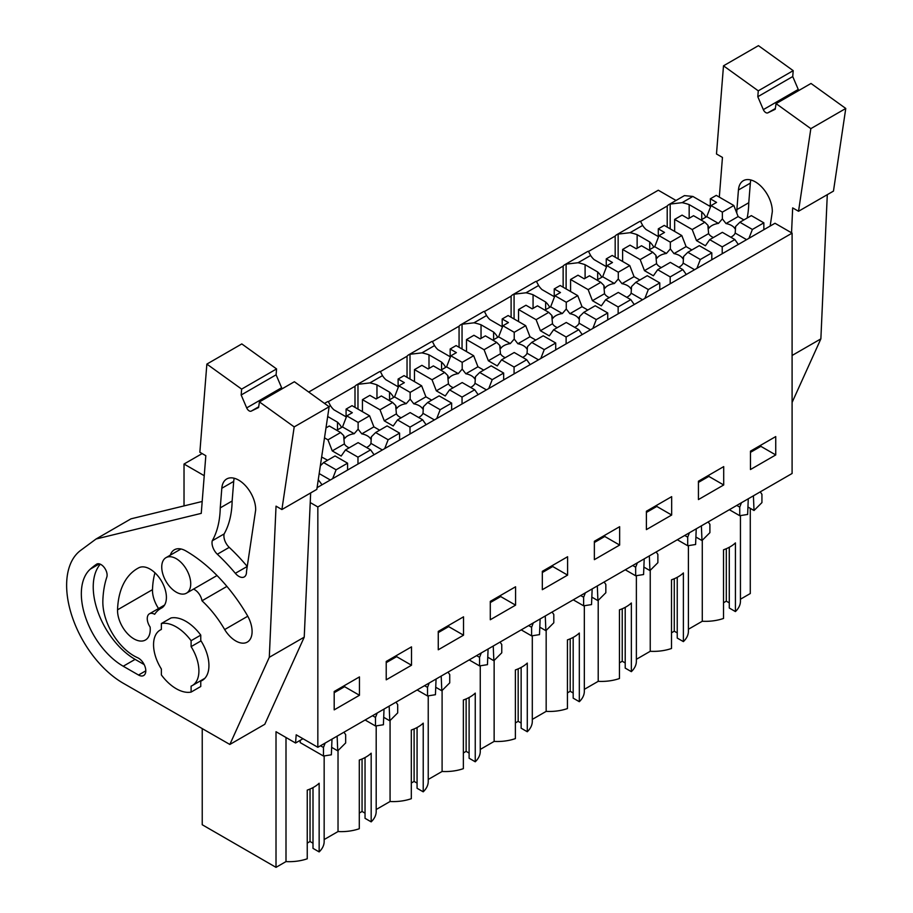 <?xml version="1.0" encoding="UTF-8"?>
<svg xmlns="http://www.w3.org/2000/svg" width="913" height="913" viewBox="0 0 913 913"><rect width="100%" height="100%" fill="white"/><g stroke="black" fill="none" stroke-linecap="round" stroke-linejoin="round"><path stroke-width="1.37" d="M317.096 487.633L775 223.263L792.096 233.135L317.838 506.955L310.237 502.561M317.838 506.955L317.838 747.291L792.096 473.482L792.096 233.135M740.443 599.213L750.281 593.541L750.281 508.347M308.708 392.054L658.296 190.224L676.031 200.472M640.504 221.448L667.209 206.03A16.822 9.712 60 0 1 668.841 204.626L684.442 195.61L692.853 196.443L710.325 206.532M775.742 454.936L750.463 469.533L750.463 451.159L775.742 436.574L775.742 454.936L760.871 446.354L760.871 445.156M515.571 605.148L490.292 619.744L490.292 601.37L515.571 586.774L515.571 605.148L500.701 596.566L500.701 595.367M438.263 631.408L463.53 616.823L463.53 635.186L438.263 649.782L438.263 631.408M671.671 515.023L671.671 496.649L646.393 511.246L646.393 529.608L671.671 515.023L656.801 506.441L656.801 505.231M723.701 484.974L723.701 466.611L698.434 481.208L698.434 499.571L723.701 484.974L708.842 476.392L708.842 475.194M542.322 571.333L542.322 589.695L567.601 575.11L567.601 556.736L542.322 571.333M619.642 545.061L619.642 526.698L594.363 541.283L594.363 559.658L619.642 545.061L604.771 536.479L604.771 535.28M386.222 661.457L411.501 646.861L411.501 665.235L386.222 679.82L386.222 661.457M334.192 691.495L359.46 676.91L359.46 695.272L334.192 709.869L334.192 691.495M317.838 747.291L296.2 734.805L295.55 743.011L302.99 738.72M702.28 540.256L702.28 621.251A34.945 20.177 0 0 0 723.53 618.443L723.53 549.774A34.945 20.177 180 0 0 735.422 542.904L735.422 611.573A34.945 20.177 0 0 0 740.443 601.153L740.443 515.594M735.422 611.573L729.282 608.024L729.282 547.275M729.282 602.877L726.303 601.153L723.53 602.763M702.28 621.251L688.402 629.262M636.372 659.3L650.239 651.289A34.945 20.177 0 0 0 671.5 648.481L671.5 579.812A34.945 20.177 180 0 0 683.392 572.942L683.392 641.611A34.945 20.177 0 0 0 688.402 631.203L688.402 545.632M683.392 641.611L677.241 638.073L677.241 577.313M677.241 632.914L674.273 631.203L671.5 632.8M584.331 689.338L598.209 681.338A34.945 20.177 0 0 0 619.459 678.519L619.459 609.85A34.945 20.177 180 0 0 631.351 602.991L631.351 671.66A34.945 20.177 0 0 0 636.372 661.24L636.372 575.669M631.351 671.66L625.211 668.111L625.211 607.35M625.211 662.964L622.232 661.24L619.459 662.849M532.302 719.387L546.168 711.375A34.945 20.177 0 0 0 567.43 708.568L567.43 639.899A34.945 20.177 180 0 0 579.321 633.029L579.321 701.698A34.945 20.177 0 0 0 584.331 691.289L584.331 605.718M579.321 701.698L573.181 698.148L573.181 637.4M573.181 693.001L570.203 691.289L567.43 692.887M480.261 749.425L494.138 741.413A34.945 20.177 0 0 0 515.389 738.606L515.389 669.937A34.945 20.177 180 0 0 527.28 663.078L527.28 731.747A34.945 20.177 0 0 0 532.302 721.327L532.302 635.756M527.28 731.747L521.14 728.197L521.14 667.437M521.14 723.039L518.173 721.327L515.389 722.925M428.231 779.474L442.097 771.462A34.945 20.177 0 0 0 463.359 768.655L463.359 699.986A34.945 20.177 180 0 0 475.251 693.115L475.251 761.784A34.945 20.177 0 0 0 480.261 751.365L480.261 665.805M475.251 761.784L469.111 758.235L469.111 697.486M469.111 753.088L466.132 751.365L463.359 752.974M376.19 809.511L390.068 801.5A34.945 20.177 0 0 0 411.318 798.692L411.318 730.023A34.945 20.177 180 0 0 423.221 723.153L423.221 791.822A34.945 20.177 0 0 0 428.231 781.414L428.231 695.843M423.221 791.822L417.07 788.273L417.07 727.524M417.07 783.126L414.103 781.414L411.318 783.012M324.161 839.549L338.027 831.549A34.945 20.177 0 0 0 359.288 828.73L359.288 760.061A34.945 20.177 180 0 0 371.18 753.202L371.18 821.871A34.945 20.177 0 0 0 376.19 811.452L376.19 725.881M371.18 821.871L365.04 818.322L365.04 757.562M365.04 813.175L362.062 811.452L359.288 813.061M202.23 728.597L202.23 824.747L276.011 867.35L285.997 861.587A34.945 20.177 0 0 0 307.247 858.779L307.247 790.11A34.945 20.177 180 0 0 319.151 783.24L319.151 851.909A34.945 20.177 0 0 0 324.161 841.501L324.161 755.93M319.151 851.909L312.999 848.36L312.999 787.611M312.999 843.213L310.032 841.501L307.247 843.098M184.027 505.905L184.027 464.032L202.15 453.578M204.238 475.707L184.027 464.032M328.897 406.57L330.46 405.669L328.235 401.48A16.822 9.712 60 0 0 326.888 402.04L324.514 403.42M328.292 401.697L354.997 386.279A16.822 9.712 60 0 1 356.629 384.875A16.822 9.712 60 0 1 357.976 384.316L369.879 382.912L376.19 379.272L382.49 375.631L380.276 371.443A16.822 9.712 60 0 0 378.929 372.002L356.629 384.875M380.333 371.659L407.038 356.241A16.822 9.712 60 0 1 408.659 354.837A16.822 9.712 60 0 1 410.005 354.278L421.92 352.875L434.531 345.593L432.306 341.394A16.822 9.712 60 0 0 430.959 341.964L408.659 354.837M432.363 341.61L459.068 326.192A16.822 9.712 60 0 1 460.7 324.788A16.822 9.712 60 0 1 462.046 324.229L473.95 322.825L480.261 319.185L486.561 315.544L484.346 311.356A16.822 9.712 60 0 0 483 311.915L460.7 324.788M484.404 311.573L511.109 296.154A16.822 9.712 60 0 1 512.729 294.751A16.822 9.712 60 0 1 514.076 294.191L525.991 292.788L538.602 285.507L536.376 281.318A16.822 9.712 60 0 0 535.029 281.877L512.729 294.751M536.433 281.524L563.138 266.105A16.822 9.712 60 0 1 564.77 264.713A16.822 9.712 60 0 1 566.117 264.142L578.02 262.739L590.631 255.469L588.417 251.269A16.822 9.712 60 0 0 587.07 251.828L564.77 264.713M588.474 251.486L615.179 236.068A16.822 9.712 60 0 1 616.8 234.664A16.822 9.712 60 0 1 618.147 234.105L630.061 232.701L642.661 225.42L640.447 221.231A16.822 9.712 60 0 0 639.1 221.791L616.8 234.664M668.841 204.626A16.822 9.712 60 0 1 670.188 204.067L670.188 228.843M705.829 217.191A38.106 22.003 0 0 0 701.743 211.873L689.167 204.615A38.118 22.003 0 0 0 682.091 202.663L670.188 204.067M642.661 225.42A38.118 22.003 0 0 0 646.062 229.505L658.296 236.57M653.799 247.24A38.106 22.003 0 0 0 649.714 241.922L637.137 234.664A38.118 22.003 0 0 0 630.061 232.701M590.631 255.469A38.118 22.003 0 0 0 594.021 259.554L606.255 266.619M601.758 277.278A38.106 22.003 0 0 0 597.673 271.96L585.096 264.702A38.118 22.003 0 0 0 578.02 262.739M538.602 285.507A38.118 22.003 0 0 0 541.991 289.592L554.225 296.657M549.729 307.316A38.106 22.003 0 0 0 545.643 301.998L533.066 294.739A38.118 22.003 0 0 0 525.991 292.788M486.561 315.544A38.118 22.003 0 0 0 489.95 319.63L502.184 326.694M497.688 337.365A38.106 22.003 0 0 0 493.602 332.047L481.037 324.788A38.118 22.003 0 0 0 473.95 322.825M434.531 345.593A38.118 22.003 0 0 0 437.92 349.679L450.155 356.743M445.658 367.403A38.106 22.003 0 0 0 441.572 362.084L428.996 354.826A38.118 22.003 0 0 0 421.92 352.875M382.49 375.631A38.118 22.003 0 0 0 385.879 379.717L398.114 386.781M393.617 397.452A38.106 22.003 0 0 0 389.531 392.122L376.966 384.864A38.118 22.003 0 0 0 369.879 382.912M330.46 405.669A38.118 22.003 0 0 0 333.85 409.766L346.084 416.819M341.588 427.489A38.106 22.003 0 0 0 337.502 422.171L327.687 416.499M760.871 446.354L750.463 452.357M726.303 601.153L726.303 548.702M667.209 206.03L667.209 227.132M689.167 218.23L689.167 204.615M701.743 211.873L701.743 219.554M748.272 498.783L747.644 514.453L739.735 515.697L739.735 507.126L741.447 502.721M747.941 507L754.024 510.504L753.408 495.816M754.024 510.504L761.933 502.607L761.933 494.31L760.232 491.879M739.735 515.697L729.35 509.705M739.735 507.126L736.768 505.414M276.011 867.35L276.011 731.724L295.55 743.011M285.997 861.587L285.997 737.499M300.194 740.329L300.194 742.6L323.464 756.032L331.362 754.8L331.99 739.119M190.726 583.772A20.497 11.835 60 0 1 186.48 593.165A20.497 11.835 60 0 1 170.685 587.664A20.497 11.835 60 0 1 161.738 567.041A20.497 11.835 60 0 1 165.983 557.66A20.497 11.835 60 0 1 181.778 563.15A20.497 11.835 60 0 1 190.726 583.772M191.102 646.632A32.069 18.511 60 0 1 192.266 685.583A32.069 18.511 60 0 1 191.102 686.154L191.102 692.088A37.844 21.855 -120 0 1 161.361 674.924L161.361 668.989A32.069 18.511 60 0 1 153.555 644.726A32.069 18.511 60 0 1 160.197 630.038A32.069 18.511 60 0 1 161.361 629.456L161.361 623.533A37.844 21.855 -120 0 1 191.102 640.698L191.102 646.632L200.757 641.052L200.757 635.117A37.844 21.855 -120 0 0 171.028 617.953L161.361 623.533M338.027 831.549L338.027 750.554M343.95 732.215L345.662 734.645L345.662 742.954L337.742 750.84L337.125 736.152M331.659 747.336L337.742 750.84M320.497 745.75L323.464 747.462L323.464 756.032M323.464 747.462L325.165 743.056M359.46 695.272L344.589 686.69L344.589 685.492M344.589 686.69L334.192 692.705M310.032 841.501L310.032 789.037M200.757 680.676L200.757 686.508L191.102 692.088M200.757 635.117L191.102 640.698M649.714 249.591L649.714 241.922M637.137 234.664L637.137 248.268M618.147 258.893L618.147 234.105M615.179 236.068L615.179 257.169M650.239 651.289L650.239 570.305M674.273 631.203L674.273 578.739M708.842 476.392L698.434 482.406M708.191 521.916L709.903 524.359L709.903 532.656L701.994 540.553L701.378 525.854M695.911 537.038L701.994 540.553M696.231 528.821L695.603 544.502L687.706 545.746L677.32 539.743M684.739 535.463L687.706 537.175L687.706 545.746M687.706 537.175L689.418 532.758M597.673 279.64L597.673 271.96M585.096 264.702L585.096 278.317M566.117 288.93L566.117 264.142M563.138 266.105L563.138 287.218M598.209 681.338L598.209 600.343M622.232 661.24L622.232 608.777M656.801 506.441L646.393 512.444M656.162 551.954L657.874 554.396L657.874 562.693L649.953 570.591L649.337 555.903M643.87 567.076L649.953 570.591M644.201 558.87L643.574 574.539L635.665 575.783L625.279 569.792M632.709 565.501L635.665 567.213L635.665 575.783M635.665 567.213L637.377 562.807M545.643 309.678L545.643 301.998M533.066 294.739L533.066 308.354M514.076 318.968L514.076 294.191M511.109 296.154L511.109 317.256M546.168 711.375L546.168 630.392M570.203 691.289L570.203 638.826M604.771 536.479L594.363 542.493M604.121 582.003L605.833 584.434L605.833 592.742L597.924 600.628L597.307 585.941M591.841 597.125L597.924 600.628M592.16 588.908L591.533 604.589L583.635 605.821L573.25 599.83M580.668 595.538L583.635 597.25L583.635 605.821M583.635 597.25L585.347 592.845M493.602 339.716L493.602 332.047M481.037 324.788L481.037 338.392M462.046 349.017L462.046 324.229M459.068 326.192L459.068 347.294M494.138 741.413L494.138 660.43M518.173 721.327L518.173 668.864M567.601 575.11L552.73 566.517L552.73 565.318M552.73 566.517L542.322 572.531M552.091 612.041L553.803 614.483L553.803 622.78L545.883 630.678L545.266 615.978M539.8 627.163L545.883 630.678M540.131 618.946L539.503 634.626L531.594 635.87L521.209 629.867M528.638 625.588L531.594 627.299L531.594 635.87M531.594 627.299L533.306 622.883M441.572 369.765L441.572 362.084M428.996 354.826L428.996 368.441M410.005 379.055L410.005 354.278M407.038 356.241L407.038 377.343M442.097 771.462L442.097 690.468M466.132 751.365L466.132 698.913M500.701 596.566L490.292 602.569M500.05 642.09L501.762 644.521L501.762 652.818L493.853 660.715L493.237 646.027M487.77 657.2L493.853 660.715M488.09 648.995L487.462 664.664L479.565 665.908L469.179 659.916M476.597 655.625L479.565 657.337L479.565 665.908M479.565 657.337L481.277 652.932M389.531 399.803L389.531 392.122M376.966 384.864L376.966 398.479M357.976 409.104L357.976 384.316M354.997 386.279L354.997 407.381M390.068 801.5L390.068 720.517M414.103 781.414L414.103 728.951M463.53 635.186L448.66 626.603L448.66 625.405M448.66 626.603L438.263 632.618M448.021 672.128L449.732 674.57L449.732 682.867L441.812 690.764L441.196 676.065M435.729 687.249L441.812 690.764M436.06 679.032L435.433 694.713L427.524 695.957L417.138 689.954M424.568 685.674L427.524 687.386L427.524 695.957M427.524 687.386L429.236 682.97M337.502 429.852L337.502 422.171M362.062 811.452L362.062 758.988M411.501 665.235L396.63 656.652L396.63 655.443M396.63 656.652L386.222 662.655M395.991 702.165L397.691 704.608L397.691 712.905L389.783 720.802L389.166 706.114M383.7 717.287L389.783 720.802M384.031 709.07L383.403 724.751L375.494 725.995L365.109 719.992M372.527 715.712L375.494 717.424L375.494 725.995M375.494 717.424L377.206 713.019M743.901 219.907L738.126 216.575L733.835 205.505L716.271 195.371L710.325 198.806L716.568 202.412L711.044 205.596L706.753 216.655L718.451 223.411A13.832 7.989 0 0 0 711.992 225.522A13.832 7.989 0 0 0 708.922 228.204L707.952 225.328L704.859 222.236L692.202 229.54L674.65 219.405L674.65 231.423M706.753 216.655L700.979 219.999M718.451 223.411L722.366 218.88L722.366 212.136L711.044 205.596M704.859 222.236L693.549 215.708L688.322 218.721L682.079 215.114L674.65 219.405M730.799 237.209A13.832 7.989 0 0 0 731.553 236.809A13.832 7.989 0 0 0 735.205 233.077L746.606 239.663M707.94 226.253L708.614 233.614A13.832 7.989 0 0 0 713.395 237.517M722.366 218.88L726.018 223.559A13.832 7.989 0 0 1 734.942 228.718L735.593 226.515L735.604 227.611M739.872 222.236L752.38 229.46L763.85 222.84L751.342 215.616L739.872 222.236L735.593 226.515L735.205 233.077M738.126 216.575L726.018 223.559M733.835 205.505L722.366 212.136M710.325 207.456L710.325 198.806M708.614 233.614L696.493 240.61L692.202 229.54M696.493 240.61L705.418 245.757L709.709 239.651L722.366 232.347L734.874 239.56L738.309 244.444M752.38 229.46L748.945 238.304M763.85 222.84L763.85 229.699M709.709 239.651L722.217 246.875L722.217 253.734M722.217 246.875L734.874 239.56M691.871 249.945L686.097 246.613L681.806 235.554L664.242 225.408L658.296 228.843L664.538 232.45L659.015 235.634L654.724 246.704L666.422 253.449A13.832 7.989 0 0 0 659.962 255.56A13.832 7.989 0 0 0 656.892 258.253L655.922 255.366L652.829 252.273L640.173 259.589L622.609 249.443L622.609 261.46M654.724 246.704L648.949 250.036M666.422 253.449L670.336 248.918L670.336 242.173L659.015 235.634M652.829 252.273L641.508 245.745L636.293 248.758L630.038 245.152L622.609 249.443M678.77 267.258A13.832 7.989 0 0 0 679.523 266.858A13.832 7.989 0 0 0 683.164 263.127L694.565 269.7M655.911 256.291L656.573 263.652A13.832 7.989 0 0 0 661.366 267.566M670.336 248.918L673.988 253.609A13.832 7.989 0 0 1 682.901 258.756L683.563 256.553L683.575 257.649M687.831 252.273L700.339 259.497L711.809 252.878L699.301 245.654L687.831 252.273L683.563 256.553L683.164 263.127M686.097 246.613L673.988 253.609M681.806 235.554L670.336 242.173M658.296 237.506L658.296 228.843M656.573 263.652L644.464 270.647L640.173 259.589M644.464 270.647L653.388 275.794L657.68 269.689L670.336 262.385L682.844 269.609L686.279 274.493M700.339 259.497L696.916 268.354M711.809 252.878L711.809 259.749M657.68 269.689L670.188 276.913L670.188 283.783M670.188 276.913L682.844 269.609M639.83 279.994L634.056 276.662L629.765 265.592L612.201 255.457L606.255 258.893L612.497 262.499L606.974 265.683L602.683 276.742L614.381 283.498A13.832 7.989 0 0 0 607.921 285.598A13.832 7.989 0 0 0 604.851 288.291L603.881 285.415L600.8 282.322L588.143 289.626L570.579 279.492L570.579 291.509M602.683 276.742L596.908 280.074M614.381 283.498L618.295 278.967L618.295 272.211L606.974 265.683M600.8 282.322L589.478 275.783L584.252 278.807L578.009 275.201L570.579 279.492M626.729 297.296A13.832 7.989 0 0 0 627.482 296.896A13.832 7.989 0 0 0 631.134 293.164L642.535 299.749M603.87 286.34L604.543 293.701A13.832 7.989 0 0 0 609.325 297.604M618.295 278.967L621.947 283.646A13.832 7.989 0 0 1 630.872 288.793L631.534 287.686M635.802 282.322L648.31 289.547L659.779 282.927L647.271 275.703L635.802 282.322L631.522 286.602L631.134 293.164M634.056 276.662L621.947 283.646M629.765 265.592L618.295 272.211M606.255 267.543L606.255 258.893M604.543 293.701L592.434 300.685L588.143 289.626M592.434 300.685L601.347 305.844L605.639 299.738L618.295 292.422L630.803 299.647L634.238 304.531M648.31 289.547L644.875 298.391M659.779 282.927L659.779 289.786M605.639 299.738L618.147 306.951L618.147 313.821M618.147 306.951L630.803 299.647M587.801 310.032L582.026 306.7L577.735 295.641L560.171 285.495L554.225 288.93L560.468 292.537L554.944 295.721L550.653 306.779L562.351 313.536A13.832 7.989 0 0 0 555.891 315.647A13.832 7.989 0 0 0 552.822 318.329L551.851 315.453L548.759 312.36L536.102 319.676L518.538 309.53L518.538 321.547M550.653 306.779L544.878 310.123M562.351 313.536L566.265 309.005L566.265 302.26L554.944 295.721M548.759 312.36L537.437 305.832L532.222 308.845L525.968 305.239L518.538 309.53M574.699 327.345A13.832 7.989 0 0 0 575.452 326.934A13.832 7.989 0 0 0 579.093 323.202L590.494 329.787M551.84 316.377L552.502 323.738A13.832 7.989 0 0 0 557.295 327.641M566.265 309.005L569.917 313.684A13.832 7.989 0 0 1 578.831 318.842L579.493 316.64L579.504 317.735M583.772 312.36L596.28 319.584L607.738 312.965L595.23 305.741L583.772 312.36L579.493 316.64L579.093 323.202M582.026 306.7L569.917 313.684M577.735 295.641L566.265 302.26M554.225 297.592L554.225 288.93M552.502 323.738L540.393 330.734L536.102 319.676M540.393 330.734L549.318 335.881L553.609 329.776L566.265 322.472L578.774 329.696L582.209 334.58M596.28 319.584L592.845 328.429M607.738 312.965L607.738 319.835M553.609 329.776L566.117 337L566.117 343.87M566.117 337L578.774 329.696M535.771 340.081L529.985 336.737L525.694 325.679L508.13 315.544L502.184 318.968L508.427 322.574L502.915 325.77L498.612 336.829L510.31 343.585A13.832 7.989 0 0 0 503.85 345.685A13.832 7.989 0 0 0 500.781 348.378L499.81 345.491L496.729 342.409L484.073 349.713L466.509 339.568L466.509 351.585M498.612 336.829L492.837 340.161M510.31 343.585L514.224 339.054L514.224 332.298L502.915 325.77M496.729 342.409L485.408 335.87L480.181 338.883L473.938 335.276L466.509 339.568M522.67 357.382A13.832 7.989 0 0 0 523.411 356.983A13.832 7.989 0 0 0 527.063 353.251L538.465 359.825M499.799 346.415L500.472 353.788A13.832 7.989 0 0 0 505.266 357.691M514.224 339.054L517.876 343.733A13.832 7.989 0 0 1 526.801 348.88L527.463 347.773M531.731 342.409L544.239 349.622L555.709 343.003L543.201 335.79L531.731 342.409L527.452 346.689L527.063 353.251M529.985 336.737L517.876 343.733M525.694 325.679L514.224 332.298M502.184 327.63L502.184 318.968M500.472 353.788L488.364 360.772L484.073 349.713M488.364 360.772L497.277 365.919L501.568 359.813L514.224 352.509L526.733 359.733L530.168 364.618M544.239 349.622L540.804 358.478M555.709 343.003L555.709 349.873M501.568 359.813L514.076 367.037L514.076 373.908M514.076 367.037L526.733 359.733M483.73 370.119L477.956 366.786L473.664 355.716L456.101 345.582L450.155 349.017L456.397 352.623L450.874 355.808L446.583 366.866L458.28 373.622A13.832 7.989 0 0 0 451.821 375.722A13.832 7.989 0 0 0 448.751 378.416L447.781 375.54L444.688 372.447L432.032 379.751L414.468 369.617L414.468 381.634M446.583 366.866L440.808 370.199M458.28 373.622L462.195 369.092L462.195 362.347L450.874 355.808M444.688 372.447L433.367 365.908L428.151 368.932L421.909 365.326L414.468 369.617M470.629 387.42A13.832 7.989 0 0 0 471.382 387.021A13.832 7.989 0 0 0 475.022 383.289L486.424 389.874M447.769 376.464L448.431 383.825A13.832 7.989 0 0 0 453.225 387.728M462.195 369.092L465.847 373.771A13.832 7.989 0 0 1 474.76 378.918L475.422 376.727L475.433 377.822M479.702 372.447L492.21 379.671L503.668 373.052L491.16 365.828L479.702 372.447L475.422 376.727L475.022 383.289M477.956 366.786L465.847 373.771M473.664 355.716L462.195 362.347M450.155 357.668L450.155 349.017M448.431 383.825L436.323 390.821L432.032 379.751M436.323 390.821L445.247 395.968L449.538 389.862L462.195 382.558L474.703 389.771L478.138 394.656M492.21 379.671L488.775 388.516M503.668 373.052L503.668 379.911M449.538 389.862L462.046 397.087L462.046 403.945M462.046 397.087L474.703 389.771M431.701 400.156L425.915 396.824L421.623 385.765L404.06 375.62L398.114 379.055L404.356 382.661L398.844 385.845L394.553 396.915L406.239 403.66A13.832 7.989 0 0 0 399.78 405.771A13.832 7.989 0 0 0 396.71 408.465L395.74 405.577L392.658 402.485L380.002 409.8L362.438 399.654L362.438 411.672M394.553 396.915L388.767 400.248M406.239 403.66L410.154 399.129L410.154 392.385L398.844 385.845M392.658 402.485L381.337 395.957L376.11 398.97L369.868 395.363L362.438 399.654M418.599 417.469A13.832 7.989 0 0 0 419.341 417.058A13.832 7.989 0 0 0 422.993 413.338L434.394 419.912M395.728 406.502L396.402 413.863A13.832 7.989 0 0 0 401.195 417.777M410.154 399.129L413.806 403.82A13.832 7.989 0 0 1 422.73 408.967L423.381 406.764L423.392 407.86M427.661 402.485L440.169 409.709L451.638 403.09L439.13 395.865L427.661 402.485L423.381 406.764L422.993 413.338M425.915 396.824L413.806 403.82M421.623 385.765L410.154 392.385M398.114 387.717L398.114 379.055M396.402 413.863L384.293 420.859L380.002 409.8M384.293 420.859L393.206 426.006L397.497 419.9L410.154 412.596L422.662 419.82L426.097 424.705M440.169 409.709L436.734 418.565M451.638 403.09L451.638 409.96M397.497 419.9L410.005 427.124L410.005 433.995M410.005 427.124L422.662 419.82M379.66 430.206L373.885 426.862L369.594 415.803L352.03 405.669L346.084 409.104L352.327 412.699L346.803 415.894L342.512 426.953L354.21 433.709A13.832 7.989 0 0 0 347.75 435.809A13.832 7.989 0 0 0 344.68 438.502L343.71 435.627L340.617 432.534L327.961 439.838L324.503 437.841M342.512 426.953L336.737 430.285M354.21 433.709L358.124 429.178L358.124 422.422L346.803 415.894M340.617 432.534L329.296 425.994L325.987 427.912M366.558 447.507A13.832 7.989 0 0 0 367.311 447.108A13.832 7.989 0 0 0 370.952 443.376L382.353 449.961M343.699 436.551L344.361 443.912A13.832 7.989 0 0 0 349.154 447.815M358.124 429.178L361.776 433.858A13.832 7.989 0 0 1 370.689 439.005L371.351 436.813L371.363 437.898M375.631 432.534L388.139 439.758L399.597 433.127L387.089 425.915L375.631 432.534L371.351 436.813L370.952 443.376M373.885 426.862L361.776 433.858M369.594 415.803L358.124 422.422M346.084 417.755L346.084 409.104M344.361 443.912L332.252 450.896L327.961 439.838M332.252 450.896L341.177 456.055L345.468 449.949L358.124 442.634L370.632 449.858L374.068 454.742M388.139 439.758L384.704 448.603M399.597 433.127L399.597 439.998M345.468 449.949L357.976 457.162L357.976 464.032M357.976 457.162L370.632 449.858M327.63 460.243L321.65 457.025M319.185 473.573L330.323 479.998M318.272 479.713L322.027 484.78M323.59 462.571L336.098 469.796L347.568 463.176L335.06 455.952L323.59 462.571L320.337 465.824M336.098 469.796L332.663 478.64M347.568 463.176L347.568 470.047M798.533 211.268L810.835 128.642L845.769 108.464L833.466 191.102L798.533 211.268L792.667 207.89L791.548 232.826M798.818 90.49A4.2 2.431 60 0 1 798.259 89.451L763.325 109.628A4.2 2.431 60 0 0 767.822 112.858L775.228 109.252L776.061 103.626L810.835 128.642M763.325 109.628L757.801 96.721L758.269 90.832L723.495 65.816L716.488 153.977L722.457 157.424L719.307 197.128M750.874 179.987A23.989 13.855 -120 0 0 750.338 183.136L738.434 189.995L736.882 209.602A109.571 63.259 60 0 1 736.757 213.026M738.446 189.995A23.989 13.855 60 0 1 743.353 180.683A23.989 13.855 60 0 1 762.013 187.302A23.989 13.855 60 0 1 772.307 211.69L770.161 226.059M708.796 205.653L710.325 205.277M798.259 89.451L792.735 76.544L793.203 70.655L758.441 45.65L723.495 65.816M793.203 70.655L758.269 90.832M792.735 76.544L757.801 96.721M845.769 108.464L811.006 83.46L776.061 103.626M827.292 194.663L820.867 338.871L792.096 355.477M820.867 338.871L792.096 402.428M736.882 209.602L748.774 202.732A109.571 63.259 60 0 1 747.154 218.036M750.338 183.125L748.774 202.732M269.289 657.314L229.848 744.46L123.266 683.255A79.899 46.129 60 0 1 71.693 615.236A79.899 46.129 60 0 1 80.652 550.391L96.059 539.001L201.248 513.368L205.824 455.701L199.856 452.255L206.863 364.093L241.637 389.109L241.169 394.998L246.693 407.894A4.2 2.431 60 0 0 251.189 411.135L258.596 407.529L259.429 401.903L294.203 426.907L281.9 509.545L276.034 506.156L269.289 657.314L304.234 637.148L264.793 724.283L229.848 744.46M200.757 640.481A32.594 18.819 60 0 1 202.184 680.459A32.594 18.819 60 0 1 200.757 681.144M161.316 608.172A50.466 29.136 60 0 0 160.665 608.526A50.466 29.136 60 0 0 154.651 614.289A10.511 6.071 60 0 0 149.435 613.798A10.511 6.071 60 0 0 150.131 627.048A23.133 13.353 60 0 1 145.464 639.99A23.133 13.353 60 0 1 127.352 633.496A23.133 13.353 60 0 1 117.549 609.816A96.721 55.841 60 0 1 137.532 568.468A96.721 55.841 60 0 1 138.787 567.783A23.133 13.353 60 0 1 161.761 581.558A23.133 13.353 60 0 1 161.612 608.012A23.133 13.353 60 0 1 161.316 608.172L161.909 607.83M193.465 589.125A10.511 6.071 60 0 1 201.99 600.788A77.799 44.92 60 0 1 224.666 629.559L247.777 616.218M170.297 555.161A23.133 13.353 60 0 1 174.326 549.809A23.133 13.353 60 0 1 185.898 550.95A124.031 71.613 60 0 1 247.172 615.157A23.133 13.353 60 0 1 247.309 642.09A23.133 13.353 60 0 1 224.666 629.559M137.635 657.737A10.317 5.957 60 0 1 145.064 666.695A10.317 5.957 60 0 1 143.661 675.529A10.317 5.957 60 0 1 138.525 675.027L145.795 670.827M100.293 564.188A59.071 34.112 -120 0 0 98.182 612.589A59.071 34.112 -120 0 0 135.124 659.369L123.232 666.239L138.525 675.027M123.232 666.239A59.071 34.112 60 0 1 85.537 617.325A59.071 34.112 60 0 1 90.341 569.096A186.549 107.7 60 0 1 96.481 564.257A8.628 4.987 60 0 1 96.687 564.12A8.628 4.987 60 0 1 104.185 567.418A8.628 4.987 60 0 1 106.81 577.119A117.572 67.882 60 0 0 102.849 600.697M137.635 657.725A43.915 25.359 60 0 1 102.861 600.697M235.337 573.307A146.993 84.863 60 0 0 217.34 554.237A10.739 6.197 60 0 1 212.25 540.781L224.142 533.922A10.739 6.197 60 0 0 229.231 547.366A146.993 84.863 -120 0 1 247.229 566.448A10.739 6.197 -120 0 0 247.252 566.459L235.337 573.307A10.739 6.197 60 0 0 244.273 576.913A10.739 6.197 60 0 0 246.487 571.595L255.674 509.956A23.989 13.855 60 0 0 245.38 485.568A23.989 13.855 60 0 0 226.721 478.96A23.989 13.855 60 0 0 221.813 488.272L220.25 507.879A109.571 63.259 60 0 1 212.25 540.781M202.195 501.477L130.993 518.835L96.059 539.001M282.185 388.767A4.2 2.431 60 0 1 281.626 387.728L276.103 374.821L276.571 368.932L241.808 343.927L206.863 364.093M276.571 368.932L241.637 389.109M276.103 374.821L241.169 394.998M281.9 509.545L316.834 489.368L329.137 406.742L294.374 381.737L259.429 401.903M329.137 406.742L294.203 426.907M310.66 492.94L304.234 637.148M201.99 600.788L226.915 586.397M158.542 608.537A23.133 13.353 60 0 1 152.494 589.65A96.721 55.841 60 0 1 154.959 572.805M135.124 659.38L144.174 664.573M220.25 507.879L232.142 501.009A109.571 63.259 60 0 1 224.142 533.922M234.242 478.264A23.989 13.855 -120 0 0 233.705 481.402L232.142 501.009M682.091 202.663L692.853 196.443M767.822 112.858L775.331 108.521M281.626 387.728L246.693 407.894M251.189 411.135L258.699 406.799M117.549 609.816L152.494 589.65M90.341 569.096L99.391 563.869M217.34 554.237L229.231 547.366M233.705 481.402L221.802 488.272M186.48 593.165L217.032 575.521M165.983 557.66L180.991 548.987M160.197 630.038L161.361 629.365M192.266 685.583L204.843 678.313M160.665 608.526L162.126 607.681M149.435 613.798L164.568 605.057"/></g></svg>
